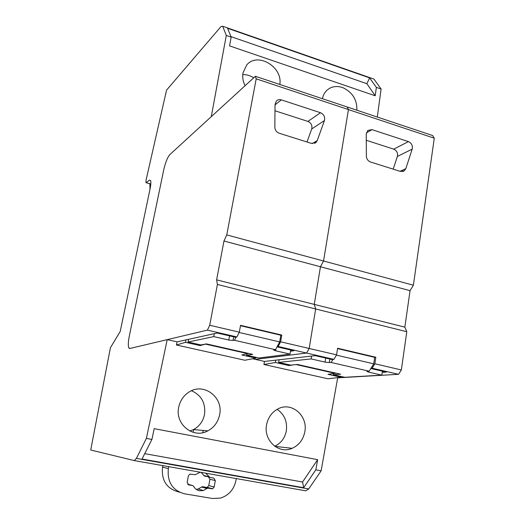<?xml version="1.0" encoding="UTF-8"?>
<svg xmlns="http://www.w3.org/2000/svg" width="525" height="525" viewBox="0 0 525 525"><rect width="100%" height="100%" fill="white"/><g stroke="black" fill="none" stroke-linecap="round" stroke-linejoin="round"><path stroke-width="0.79" d="M302.558 482.009L303.667 487.718L315.827 469.829L317.645 459.664L302.558 482.009L144.729 453.652M315.827 469.829L321.136 470.813L308.7 488.952L136.402 458.397L146.39 438.408L151.922 439.432L154.179 428.656L317.645 459.664M337.116 377.718L337.673 377.842L321.136 470.813M341.191 376.477L341.066 377.258L327.974 378.768L263.918 364.488L264.502 361.443L315.19 355.648L332.108 359.559L333.926 359.376L306.6 353.056L255.262 359.376L306.6 353.056L278.119 346.474L280.626 341.801L281.781 335.055L240.548 325.329L239.308 332.161L209.711 325.264L207.395 330.127L129.8 348.488L167.193 339.642L177.082 341.854L217.179 333.021L235.436 337.234L236.906 336.945L207.395 330.127M252.525 358.759L264.502 361.443M255.983 357.315L255.839 358.116L244.873 360.248L176.426 344.997L177.082 341.854M167.193 339.642L146.39 438.408M304.769 432.055C308.319 416.036 291.828 401.454 278.125 408.831C272.035 412.02 268.203 417.224 266.641 424.443C263.084 440.094 278.69 454.565 292.136 448.324C298.909 445.246 303.122 439.819 304.769 432.055M178.776 406.901C174.536 423.983 193.239 439.222 207.834 430.861C214.062 427.455 217.967 422.179 219.548 415.039C223.814 397.477 203.871 382.154 189.079 392.024C183.678 395.463 180.246 400.424 178.776 406.901M151.922 439.432L142.013 459.027L303.667 487.718M337.673 377.842L398.554 374.312L401.349 369.954L406.783 331.721L404.847 327.147L410.051 290.673L413.392 285.213L434.28 138.193L432.6 135.529L255.373 76.289L169.805 154.632L211.267 116.668L226.295 35.438L222.692 26.25L373.964 79.091L381.091 89.033L377.311 117.049M308.7 488.952L305.721 490.822L134.282 460.583L90.72 450.017L110.421 347.708L120.205 331.485L150.025 189.092C150.872 184.925 151.069 182.07 150.629 180.521L149.317 180.154L146.337 182.726L150.34 184.012M222.692 26.25L221.091 26.473L166.563 90.11L146.127 179.832L145.924 182.615L150.157 183.802M136.402 458.397L134.282 460.583M129.334 348.449L129.8 348.488L128.73 347.668L129.334 348.449M129.327 335.941C128.225 341.539 128.028 345.443 128.73 347.668C128.028 345.443 128.225 341.539 129.327 335.941L163.662 170.159L129.327 335.941M169.805 154.632C167.449 157.395 165.401 162.566 163.662 170.159C165.401 162.566 167.449 157.395 169.805 154.632M200.255 344.781L200.104 345.594L185.509 342.32L176.426 344.997M185.509 342.32L185.975 339.892M255.839 358.116L241.854 354.979L248.443 353.391M200.104 345.594L205.774 344.013M289.137 364.77L289.006 365.564L275.382 362.506L275.789 360.157M275.382 362.506L263.918 364.488M341.066 377.258L328 374.325L335.915 373.144M289.006 365.564L293.567 364.842M274.68 446.224C281.019 443.244 284.911 438.086 286.348 430.749C287.424 421.457 284.36 414.323 277.141 409.342M189.814 431.032L193.502 429.588C199.415 426.333 203.09 421.306 204.52 414.494C205.774 403.115 201.436 395.2 191.494 390.751M226.295 35.438L231.164 37.124L229.563 45.878L375.217 95.786L376.359 87.393L369.633 77.89L227.601 28.297L231.164 37.124M381.091 89.033L376.359 87.393M279.805 84.453C282.988 66.846 257.296 51.588 246.645 65.1L243.003 72.863C242.287 77.155 242.983 81.441 245.083 85.706M356.895 110.224C357.158 99.973 352.623 92.512 343.278 87.846L341.27 87.157C335.593 85.719 330.763 86.809 326.76 90.425C324.522 92.617 323.078 95.373 322.422 98.7M202.801 432.666L203.214 430.447M149.94 183.743L149.973 189.348M369.633 77.89L366.863 83.692L375.217 95.786M230.961 36.619L366.863 83.692M253.706 77.812C250.261 75.587 246.619 74.511 242.78 74.583M193.679 429.601L193.167 432.344M236.276 478.577L235.948 480.441C233.993 489.431 228.893 495.305 220.644 498.054L212.546 498.501L184.537 493.815C172.476 490.422 167.081 482.009 168.354 468.569L168.722 466.659M196.245 489.372L198.148 489.031L201.593 487.029L206.876 488.493L203.385 490.527L199.612 490.777C196.927 490.258 194.913 488.736 193.567 486.222L192.727 485.586L188.797 484.916L187.169 482.377L188.383 475.88L189.833 474.134L195.313 474.692L200.156 472.205M205.708 473.183L209.849 477.383L213.721 478.058L215.316 480.572L214.154 487.01L212.638 488.782L207.887 488.171L206.876 488.493M162.822 465.623L162.533 467.158C161.267 480.303 166.55 488.539 178.375 491.866L179.484 492.22M211.765 488.834L206.404 487.377L202.584 486.721L201.593 487.029M206.404 487.377L207.263 487.318L208.76 485.579L214.154 487.01M215.316 480.572L209.908 479.253L208.76 485.579M209.908 479.253L208.34 476.785L209.173 476.982M201.023 472.356L204.527 476.116L208.34 476.785M240.476 325.703L280.816 335.219L279.668 341.913L239.151 332.469M275.979 348.817L275.638 350.792L273.597 350.004L275.507 349.702L279.668 341.913M236.079 337.109L234.485 340.279L275.507 349.702M234.485 340.279L229.845 340.279L213.754 336.604L188.062 342.038L200.977 344.938L206.391 343.895L252.728 354.362L246.612 355.202L258.956 357.984L289.997 354.08L275.638 350.792M290.686 349.991L289.997 354.08M246.842 353.922L246.612 355.202M188.062 342.038L188.587 339.321M214.312 333.651L213.754 336.604M228.808 340.056L229.576 335.882M233.717 336.833L233.041 340.548M337.555 348.6L374.679 357.354L373.721 363.832L336.407 355.136M368.642 371.247L368.517 372.081L366.857 371.398L369.173 371.214L373.721 363.832M332.889 359.481L331.131 362.473L369.173 371.214M331.131 362.473L326.038 362.329L311.108 358.923L278.644 362.414L290.686 365.118L297.458 364.462L340.659 374.213L333.283 374.699L344.807 377.298L381.846 375.139L368.517 372.081M382.43 371.175L381.846 375.139M333.447 373.642L333.283 374.699M278.644 362.414L279.097 359.776M311.581 356.062L311.108 358.923M325.06 362.119L325.71 358.076M329.917 359.048L329.346 362.644M406.783 331.721L315.663 308.982L309.173 348.462L315.663 308.982L314.258 304.382L320.46 266.759L223.965 241.008L226.761 234.911L256.207 78.829L255.373 76.289M410.051 290.673L320.46 266.759L323.551 260.997L226.761 234.911M413.392 285.213L323.551 260.997L348.442 109.581L347.15 106.969L348.442 109.581L256.207 78.829M333.926 359.376L336.571 354.848L309.173 348.462L306.6 353.056L309.173 348.462L280.626 341.801M209.711 325.264L217.409 284.465L216.622 279.851L223.965 241.008M217.409 284.465L315.663 308.982L314.258 304.382L216.622 279.851M277.154 346.618L278.119 346.474M277.036 346.841L293.941 350.739L290.483 351.199M236.906 336.945L239.308 332.161M280.816 335.232L281.781 335.055M317.244 140.575L324.437 120.54C325.218 116.944 323.905 114.345 320.506 112.737L281.341 99.875C279.392 99.304 277.738 99.678 276.38 100.997L275.041 104.449L274.838 127.135C275.021 130.121 276.478 132.156 279.215 133.238L311.45 143.397L316.017 142.459L317.244 140.575L312.421 143.601M274.988 110.768L307.899 121.413C311.213 122.962 312.487 125.482 311.712 128.979L307 141.993M404.847 327.147L314.258 304.382L320.46 266.759L323.551 260.997L348.442 109.581L434.28 138.193M370.972 368.288L372.127 368.202L374.863 363.779L375.834 357.249L337.614 348.233L336.571 354.848M370.84 368.504L386.367 372.087L382.252 372.35M398.554 374.312L372.127 368.202M401.349 369.954L374.863 363.779M374.679 357.361L375.834 357.249M405.818 168.643L412.191 149.133C412.86 145.635 411.607 143.128 408.437 141.612L371.995 129.642L367.802 130.417L366.233 134.157L366.378 156.142C366.588 159.029 367.973 160.985 370.519 162.002L400.496 171.445L404.329 170.809L405.818 168.643L400.057 171.308M366.273 140.287L393.724 149.159C396.821 150.629 398.035 153.057 397.373 156.457L393.179 169.142M205.544 344.124L247.938 353.692M296.205 364.586L335.324 373.413M150.629 180.528L149.317 180.154M162.533 467.158L168.354 468.569M202.584 486.721L207.887 488.171M203.707 475.492L209.016 476.752M188.409 484.805L188.797 484.916M192.727 485.586L187.655 484.168M320.506 112.737L307.899 121.413M281.341 99.875L275.041 104.862M311.712 128.979L324.437 120.54M408.437 141.612L393.724 149.159M371.995 129.642L366.371 132.891M397.373 156.457L412.191 149.133M274.851 446.348L292.136 448.324M193.502 429.588L207.834 430.861M198.148 489.031L203.385 490.527M202.066 486.754L207.362 488.211M207.263 487.318L212.638 488.782M314.619 143.332L316.017 142.459M402.668 171.577L404.329 170.809"/></g></svg>
